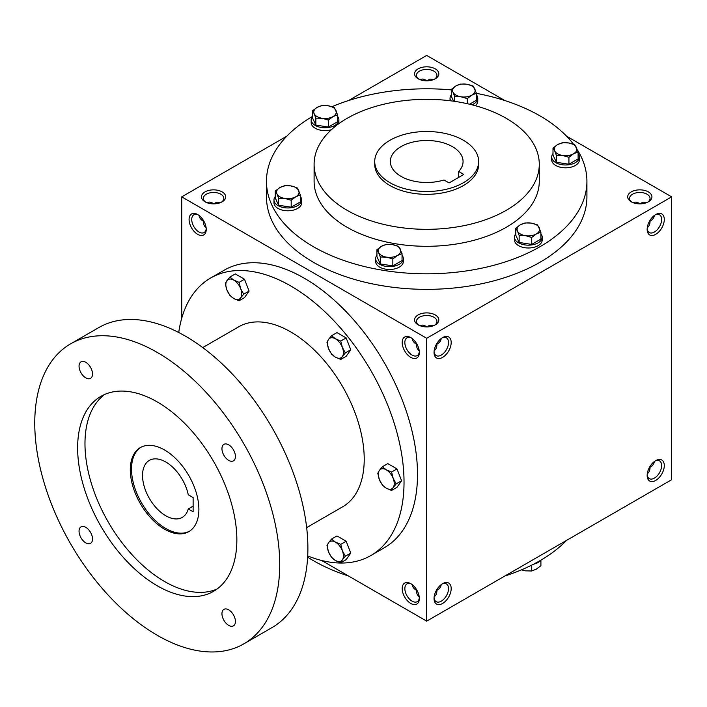 <?xml version="1.0" encoding="UTF-8"?>
<svg xmlns="http://www.w3.org/2000/svg" width="707" height="707" viewBox="0 0 707 707"><rect width="100%" height="100%" fill="white"/><g stroke="black" fill="none" stroke-linecap="round" stroke-linejoin="round"><path stroke-width="1.06" d="M206.108 227.654C204.296 226.408 203.369 224.243 203.333 221.158L203.722 220.929M203.333 221.158C200.673 219.585 199.268 217.694 199.091 215.502M206.205 228.564A10.252 5.921 60 0 1 204.111 232.541A10.252 5.921 60 0 1 193.859 226.629A10.252 5.921 60 0 1 193.859 214.787A10.252 5.921 60 0 1 198.349 214.963M213.576 203.855L216.837 202.14L220.602 202.564M426.692 80.819L429.944 79.096L433.709 79.52M213.576 203.404L209.802 202.061L206.559 202.564M434.549 79.149A10.252 5.921 0 0 0 436.944 75.349A10.252 5.921 0 0 0 426.692 69.427A10.252 5.921 0 0 0 416.441 75.349A10.252 5.921 0 0 0 418.836 79.149M426.692 80.368L422.919 79.016L419.675 79.52M418.12 78.769A12.125 6.999 0 0 0 435.265 78.769A12.125 6.999 0 0 0 435.265 68.862A12.125 6.999 0 0 0 418.12 68.862A12.125 6.999 0 0 0 418.12 78.769L418.12 78.769M418.12 324.84A12.125 6.999 0 0 0 435.265 324.84A12.125 6.999 0 0 0 435.265 314.942A12.125 6.999 0 0 0 418.12 314.942A12.125 6.999 0 0 0 418.12 324.84L418.12 324.84M434.549 325.229A10.252 5.921 0 0 0 436.944 321.429A10.252 5.921 0 0 0 426.692 315.508A10.252 5.921 0 0 0 416.441 321.429A10.252 5.921 0 0 0 418.836 325.229M419.224 350.699C417.413 349.452 416.485 347.278 416.441 344.194L416.83 343.973M434.16 350.699C435.98 349.452 436.899 347.278 436.944 344.194L436.555 343.973M631.236 201.804A12.125 6.999 0 0 0 648.381 201.804A12.125 6.999 0 0 0 648.381 191.906A12.125 6.999 0 0 0 631.236 191.906A12.125 6.999 0 0 0 631.236 201.804L631.236 201.804M647.656 202.184A10.252 5.921 0 0 0 650.051 198.384A10.252 5.921 0 0 0 639.808 192.472A10.252 5.921 0 0 0 629.557 198.384A10.252 5.921 0 0 0 631.952 202.184M647.276 227.654C649.088 226.408 650.016 224.243 650.051 221.158L649.662 220.929M649.662 467.018L650.051 467.239C650.016 470.323 649.088 472.488 647.276 473.743M436.555 590.053L436.944 590.283C436.899 593.367 435.98 595.533 434.16 596.779M416.83 590.053L416.441 590.283C416.485 593.367 417.413 595.533 419.224 596.779M639.808 203.855L643.061 202.14L646.825 202.564M639.808 203.404L636.035 202.061L632.783 202.564M426.692 326.89L429.944 325.176L433.709 325.6M426.692 326.448L422.919 325.096L419.675 325.6M321.614 560.465L426.692 621.135L671.65 479.708L671.65 196.855L566.572 136.186M426.692 621.135L426.692 338.282L181.734 196.855L181.734 318.194M181.734 196.855L286.812 136.186M348.56 100.544L426.692 55.429L504.825 100.544M205.003 201.804A12.125 6.999 0 0 0 222.157 201.804A12.125 6.999 0 0 0 222.157 191.906A12.125 6.999 0 0 0 205.003 191.906A12.125 6.999 0 0 0 205.003 201.804L205.003 201.804M577.407 149.911A160.224 92.502 180 0 1 586.916 181.301L586.916 196.855A160.224 92.502 180 0 1 426.692 289.357A160.224 92.502 180 0 1 266.468 196.855L266.468 181.301A160.224 92.502 180 0 1 312.432 116.452M426.692 338.282L671.65 196.855M647.152 229.386A12.125 6.999 120 0 0 655.725 234.335A12.125 6.999 120 0 0 664.297 219.479A12.125 6.999 120 0 0 655.725 214.53A12.125 6.999 120 0 0 647.152 229.386M664.297 465.568A12.125 6.999 -60 0 1 655.725 480.415A12.125 6.999 -60 0 1 647.152 475.466A12.125 6.999 -60 0 1 655.725 460.619A12.125 6.999 -60 0 1 664.297 465.568M434.045 352.422A12.125 6.999 120 0 0 442.617 357.371A12.125 6.999 120 0 0 451.19 342.524A12.125 6.999 120 0 0 442.617 337.575A12.125 6.999 120 0 0 434.045 352.422M451.19 588.604A12.125 6.999 -60 0 1 442.617 603.451A12.125 6.999 -60 0 1 434.045 598.502A12.125 6.999 -60 0 1 442.617 583.655A12.125 6.999 -60 0 1 451.19 588.604M197.66 214.53L197.66 214.53A12.125 6.999 60 0 1 206.232 229.386A12.125 6.999 60 0 1 197.66 234.335A12.125 6.999 60 0 1 189.087 219.479A12.125 6.999 60 0 1 197.66 214.53M410.767 337.575L410.767 337.575A12.125 6.999 60 0 1 419.339 352.422A12.125 6.999 60 0 1 410.767 357.371A12.125 6.999 60 0 1 402.195 342.524A12.125 6.999 60 0 1 410.767 337.575M410.767 603.451A12.125 6.999 -120 0 0 419.339 598.502A12.125 6.999 -120 0 0 410.767 583.655A12.125 6.999 -120 0 0 402.195 588.604A12.125 6.999 -120 0 0 410.767 603.451M463.438 140.286A51.965 30.003 180 0 1 478.657 161.496A51.965 30.003 180 0 1 426.692 191.5A51.965 30.003 180 0 1 374.728 161.496A51.965 30.003 180 0 1 406.808 133.782A51.965 30.003 180 0 1 463.438 140.286M449.104 182.927L443.996 179.967A36.375 20.998 180 0 1 390.317 161.496A36.375 20.998 180 0 1 426.692 140.499A36.375 20.998 180 0 1 463.067 161.496A36.375 20.998 180 0 1 458.693 171.483L463.801 174.435L449.104 182.927M478.657 161.496L478.657 164.324A51.965 30.003 180 0 1 426.692 194.328A51.965 30.003 180 0 1 374.728 164.324L374.728 161.496M506.3 118.361A112.59 65 180 0 1 539.282 164.324A112.59 65 180 0 1 426.692 229.324A112.59 65 180 0 1 314.102 164.324A112.59 65 180 0 1 383.609 104.274A112.59 65 180 0 1 506.3 118.361M539.282 164.324L539.282 181.301A112.59 65 180 0 1 426.692 246.301A112.59 65 180 0 1 314.102 181.301L314.102 164.324M476.456 93.368A160.224 92.502 180 0 1 539.989 115.886A160.224 92.502 180 0 1 573.501 144.246M586.916 181.301A160.224 92.502 180 0 1 426.692 273.803A160.224 92.502 180 0 1 266.468 181.301M331.972 106.695A160.224 92.502 180 0 1 451.34 89.895M566.572 540.378A160.224 92.502 180 0 1 504.825 576.019M348.56 576.019A160.224 92.502 180 0 1 307.642 557.169M458.693 171.483L458.693 177.386M441.928 584.088A10.252 5.921 -60 0 1 446.417 583.911A10.252 5.921 -60 0 1 448.538 588.604A10.252 5.921 -60 0 1 444.067 598.917A10.252 5.921 -60 0 1 436.166 601.666A10.252 5.921 -60 0 1 434.071 597.689M441.177 584.618C441.009 586.819 439.595 588.701 436.944 590.283M434.071 351.609A10.252 5.921 120 0 0 436.166 355.586A10.252 5.921 120 0 0 446.417 349.665A10.252 5.921 120 0 0 446.417 337.831A10.252 5.921 120 0 0 441.928 337.999M436.944 344.194C439.595 342.621 441.009 340.739 441.177 338.538M655.036 461.044A10.252 5.921 -60 0 1 659.525 460.876A10.252 5.921 -60 0 1 661.646 465.568A10.252 5.921 -60 0 1 657.174 475.882A10.252 5.921 -60 0 1 649.273 478.63A10.252 5.921 -60 0 1 647.179 474.653M654.293 461.583C654.116 463.774 652.711 465.666 650.051 467.239M647.179 228.564A10.252 5.921 120 0 0 649.273 232.541A10.252 5.921 120 0 0 659.525 226.629A10.252 5.921 120 0 0 659.525 214.787A10.252 5.921 120 0 0 655.036 214.963M650.051 221.158C652.711 219.585 654.116 217.694 654.293 215.502M411.465 584.088A10.252 5.921 -120 0 0 406.967 583.911A10.252 5.921 -120 0 0 405.403 592.13A10.252 5.921 -120 0 0 412.093 601.162A10.252 5.921 -120 0 0 417.218 601.666A10.252 5.921 -120 0 0 419.313 597.689M416.441 590.283C413.789 588.701 412.375 586.819 412.208 584.618M419.313 351.609A10.252 5.921 60 0 1 417.218 355.586A10.252 5.921 60 0 1 406.967 349.665A10.252 5.921 60 0 1 406.967 337.831A10.252 5.921 60 0 1 411.465 337.999M412.208 338.538C412.375 340.739 413.789 342.621 416.441 344.194M221.432 202.184A10.252 5.921 0 0 0 223.827 198.384A10.252 5.921 0 0 0 213.576 192.472A10.252 5.921 0 0 0 203.333 198.384A10.252 5.921 0 0 0 205.728 202.184M193.126 497.595L193.126 511.735L188.265 508.934A32.911 19.001 60 0 1 182.265 517.4A32.911 19.001 60 0 1 149.354 498.4A32.911 19.001 60 0 1 149.354 460.398A32.911 19.001 60 0 1 188.265 494.785L193.126 497.595M193.126 506.124L188.265 508.934M307.704 555.914A160.224 92.502 -120 0 0 370.848 555.525L384.325 547.748A160.224 92.502 -120 0 0 384.325 362.744A160.224 92.502 -120 0 0 224.101 270.242L210.633 278.019A160.224 92.502 -120 0 0 178.73 332.511M370.848 555.525A160.224 92.502 -120 0 0 370.848 370.521A160.224 92.502 -120 0 0 210.633 278.019M306.661 527.59L342.701 506.778A103.929 60.007 -120 0 0 342.701 386.773A103.929 60.007 -120 0 0 238.78 326.767L202.732 347.579M243.844 643.856L272.018 627.586A173.215 100.005 -120 0 0 272.018 427.585A173.215 100.005 -120 0 0 98.803 327.58L70.638 343.841A173.215 100.005 -120 0 0 44.081 482.642A173.215 100.005 -120 0 0 157.237 635.275A173.215 100.005 -120 0 0 243.844 643.856A173.215 100.005 -120 0 0 243.844 443.846A173.215 100.005 -120 0 0 70.638 343.841M157.237 585.776A112.59 65 -120 0 0 213.532 591.352A112.59 65 -120 0 0 213.532 461.344A112.59 65 -120 0 0 100.942 396.344A112.59 65 -120 0 0 83.691 486.566A112.59 65 -120 0 0 157.237 585.776M85.786 542.879A9.527 5.497 -120 0 0 90.549 543.347A9.527 5.497 -120 0 0 90.549 532.353A9.527 5.497 -120 0 0 81.022 526.848A9.527 5.497 -120 0 0 79.564 534.483A9.527 5.497 -120 0 0 85.786 542.879M85.786 377.874A9.527 5.497 -120 0 0 90.549 378.342A9.527 5.497 -120 0 0 90.549 367.348A9.527 5.497 -120 0 0 81.022 361.843A9.527 5.497 -120 0 0 79.564 369.478A9.527 5.497 -120 0 0 85.786 377.874M228.688 625.386A9.527 5.497 -120 0 0 233.451 625.854A9.527 5.497 -120 0 0 233.451 614.851A9.527 5.497 -120 0 0 223.925 609.354A9.527 5.497 -120 0 0 222.466 616.99A9.527 5.497 -120 0 0 228.688 625.386M228.688 460.372A9.527 5.497 -120 0 0 233.451 460.849A9.527 5.497 -120 0 0 233.451 449.846A9.527 5.497 -120 0 0 223.925 444.35A9.527 5.497 -120 0 0 222.466 451.976A9.527 5.497 -120 0 0 228.688 460.372M104.742 394.435A112.59 65 -120 0 0 92.069 485.674A112.59 65 -120 0 0 164.59 581.534A112.59 65 -120 0 0 217.084 589.019M164.59 529.207A48.5 27.997 -120 0 0 188.84 531.611A48.5 27.997 -120 0 0 188.84 475.608A48.5 27.997 -120 0 0 140.34 447.602A48.5 27.997 -120 0 0 132.907 486.469A48.5 27.997 -120 0 0 164.59 529.207M140.958 447.266A48.5 27.997 -120 0 0 134.295 486.319A48.5 27.997 -120 0 0 165.809 528.5A48.5 27.997 -120 0 0 189.441 531.24M391.581 490.437L386.278 488.192L382.39 485.126L379.376 479.611A11.259 6.504 -120 0 1 379.376 470.42L382.39 466.744L387.798 463.615L396.998 468.927L401.594 480.769L396.998 487.309L391.581 490.437L393.172 487.574A11.259 6.504 -120 0 0 393.172 478.383A11.259 6.504 -120 0 0 386.278 469.81A11.259 6.504 -120 0 0 379.376 470.42L377.794 473.283L379.376 479.611A11.259 6.504 -120 0 0 386.278 488.192A11.259 6.504 -120 0 0 393.172 487.574L396.176 483.897L393.172 478.383L391.581 472.046L396.998 468.927M396.176 483.897L401.594 480.769M382.39 466.744L386.278 469.81L391.581 472.046M340.756 359.43L335.445 357.185L331.556 354.127L328.552 348.613A11.259 6.504 -120 0 1 328.552 339.422L331.556 335.737L336.974 332.617L346.165 337.919L350.76 349.771L346.165 356.31L340.756 359.43L342.338 356.575A11.259 6.504 -120 0 0 342.338 347.376A11.259 6.504 -120 0 0 335.445 338.803A11.259 6.504 -120 0 0 328.552 339.422L326.961 342.276L328.552 348.613A11.259 6.504 -120 0 0 335.445 357.185A11.259 6.504 -120 0 0 342.338 356.575L345.352 352.89L342.338 347.376L340.756 341.048L346.165 337.919M345.352 352.89L350.76 349.771M331.556 335.737L335.445 338.803L340.756 341.048M239.099 300.74L233.787 298.495L229.899 295.429L226.894 289.923A11.259 6.504 -120 0 1 226.894 280.723L229.899 277.047L235.316 273.918L244.507 279.23L249.103 291.072L244.507 297.612L239.099 300.74L240.68 297.877A11.259 6.504 -120 0 0 240.68 288.686A11.259 6.504 -120 0 0 233.787 280.113A11.259 6.504 -120 0 0 226.894 280.723L225.303 283.587L226.894 289.923A11.259 6.504 -120 0 0 233.787 298.495A11.259 6.504 -120 0 0 240.68 297.877L243.694 294.2L240.68 288.686L239.099 282.358L244.507 279.23M243.694 294.2L249.103 291.072M229.899 277.047L233.787 280.113L239.099 282.358M340.756 562.745L335.445 560.501L331.556 557.443L328.552 551.928A11.259 6.504 -120 0 1 328.552 542.737L331.556 539.052L336.974 535.933L346.165 541.235L350.76 553.086L346.165 559.626L340.756 562.745L342.338 559.891A11.259 6.504 -120 0 0 342.338 550.691A11.259 6.504 -120 0 0 335.445 542.119A11.259 6.504 -120 0 0 328.552 542.737L326.961 545.592L328.552 551.928A11.259 6.504 -120 0 0 335.445 560.501A11.259 6.504 -120 0 0 342.338 559.891L345.352 556.206L342.338 550.691L340.756 544.363L346.165 541.235M345.352 556.206L350.76 553.086M331.556 539.052L335.445 542.119L340.756 544.363M521.413 569.869L525.434 570.841L531.717 570.991L536.313 569.162L540.908 565.688L540.908 560.165M540.952 560.112A13.857 7.998 180 0 1 533.511 564.213M531.717 565.123L531.717 570.991M531.717 237.455L525.434 235.661L519.159 235.511L517.471 231.065A11.259 6.504 0 0 0 525.434 235.661A11.259 6.504 0 0 0 536.313 233.982A11.259 6.504 0 0 0 539.229 227.698A11.259 6.504 0 0 0 531.266 223.103A11.259 6.504 0 0 0 520.387 224.782A11.259 6.504 0 0 0 517.471 231.065L515.792 228.264L520.387 224.782L524.983 222.952L531.266 223.103L537.541 224.897L540.908 232.143L536.313 233.982L531.717 237.455L531.717 244.41L540.908 239.099L540.908 232.143M515.792 228.264L515.792 235.219L519.159 242.466L519.159 235.511M519.159 242.466L531.717 244.41M515.792 233.778A13.857 7.998 0 0 0 514.493 237.163L514.493 239.991A13.857 7.998 0 0 0 528.35 247.989A13.857 7.998 0 0 0 542.207 239.991L542.207 237.163A13.857 7.998 0 0 0 540.908 233.778M514.493 237.163A13.857 7.998 0 0 0 528.35 245.161A13.857 7.998 0 0 0 542.207 237.163M392.845 258.939L386.57 257.145L380.286 256.995L378.607 252.549A11.259 6.504 0 0 0 386.57 257.145A11.259 6.504 0 0 0 397.44 255.457A11.259 6.504 0 0 0 400.356 249.182A11.259 6.504 0 0 0 392.394 244.587A11.259 6.504 0 0 0 381.524 246.266A11.259 6.504 0 0 0 378.607 252.549L376.928 249.739L381.524 246.266L386.119 244.436L392.394 244.587L398.677 246.381L402.044 253.627L397.44 255.457L392.845 258.939L392.845 265.894L402.044 260.583L402.044 253.627M376.928 249.739L376.928 256.703L380.286 263.95L380.286 256.995M380.286 263.95L392.845 265.894M376.928 255.262A13.857 7.998 0 0 0 375.629 258.638L375.629 261.475A13.857 7.998 0 0 0 389.486 269.473A13.857 7.998 0 0 0 403.344 261.475L403.344 258.638A13.857 7.998 0 0 0 402.044 255.262M375.629 258.638A13.857 7.998 0 0 0 389.486 266.645A13.857 7.998 0 0 0 403.344 258.638M291.187 200.24L284.912 198.455L278.638 198.305L276.95 193.859A11.259 6.504 0 0 0 284.912 198.455A11.259 6.504 0 0 0 295.791 196.767A11.259 6.504 0 0 0 298.699 190.492A11.259 6.504 0 0 0 290.736 185.897A11.259 6.504 0 0 0 279.866 187.576A11.259 6.504 0 0 0 276.95 193.859L275.27 191.049L279.866 187.576L284.461 185.747L290.736 185.897L297.02 187.691L300.387 194.938L295.791 196.767L291.187 200.24L291.187 207.204L300.387 201.893L300.387 194.938M275.27 191.049L275.27 198.013L278.638 205.26L278.638 198.305M278.638 205.26L291.187 207.204M275.27 196.573A13.857 7.998 0 0 0 273.971 199.948L273.971 202.776A13.857 7.998 0 0 0 287.829 210.783A13.857 7.998 0 0 0 301.686 202.776L301.686 199.948A13.857 7.998 0 0 0 300.387 196.573M273.971 199.948A13.857 7.998 0 0 0 287.829 207.955A13.857 7.998 0 0 0 301.686 199.948M328.402 120.066L322.118 118.281L315.843 118.131L314.164 113.686A11.259 6.504 0 0 0 322.118 118.281A11.259 6.504 0 0 0 332.997 116.593A11.259 6.504 0 0 0 335.913 110.319A11.259 6.504 0 0 0 327.951 105.723A11.259 6.504 0 0 0 317.072 107.402A11.259 6.504 0 0 0 314.164 113.686L312.476 110.875L317.072 107.402L321.667 105.573L327.951 105.723L334.225 107.508L337.593 114.764L332.997 116.593L328.402 120.066L328.402 127.03L337.593 121.719L337.593 114.764M312.476 110.875L312.476 117.83L315.843 125.086L315.843 118.131M315.843 125.086L328.402 127.03M312.476 116.399A13.857 7.998 0 0 0 311.177 119.775L311.177 122.603A13.857 7.998 0 0 0 331.397 129.717M338.75 123.734A13.857 7.998 0 0 0 338.892 122.603L338.892 119.775A13.857 7.998 0 0 0 337.593 116.399M311.177 119.775A13.857 7.998 0 0 0 325.034 127.781A13.857 7.998 0 0 0 338.892 119.775M467.265 98.591L460.991 96.797L454.707 96.647L453.028 92.202A11.259 6.504 0 0 0 460.991 96.797A11.259 6.504 0 0 0 471.861 95.109A11.259 6.504 0 0 0 474.777 88.835A11.259 6.504 0 0 0 466.814 84.239A11.259 6.504 0 0 0 455.944 85.918A11.259 6.504 0 0 0 453.028 92.202L451.34 89.391L455.944 85.918L460.54 84.089L466.814 84.239L473.098 86.033L476.456 93.28L471.861 95.109L467.265 98.591L467.265 103.69M454.707 101.366L454.707 96.647M475.281 105.688A13.857 7.998 0 0 0 477.755 101.128L477.755 98.291A13.857 7.998 0 0 0 476.456 94.915M451.34 94.915A13.857 7.998 0 0 0 450.041 98.291A13.857 7.998 0 0 0 450.757 100.827M471.949 104.804A13.857 7.998 0 0 0 477.755 98.291M451.34 89.391L451.34 96.355L453.594 101.207M469.563 104.221L476.456 100.235L476.456 93.28M568.923 157.281L562.648 155.487L556.365 155.337L554.686 150.891A11.259 6.504 0 0 0 562.648 155.487A11.259 6.504 0 0 0 573.518 153.808A11.259 6.504 0 0 0 576.435 147.524A11.259 6.504 0 0 0 568.472 142.929A11.259 6.504 0 0 0 557.602 144.608A11.259 6.504 0 0 0 554.686 150.891L552.998 148.09L557.602 144.608L562.198 142.779L568.472 142.929L574.756 144.723L578.114 151.97L573.518 153.808L568.923 157.281L568.923 164.236L578.114 158.925L578.114 151.97M552.998 148.09L552.998 155.045L556.365 162.292L556.365 155.337M556.365 162.292L568.923 164.236M552.998 153.605A13.857 7.998 0 0 0 551.699 156.989L551.699 159.817A13.857 7.998 0 0 0 565.556 167.815A13.857 7.998 0 0 0 579.413 159.817L579.413 156.989A13.857 7.998 0 0 0 578.114 153.605M551.699 156.989A13.857 7.998 0 0 0 565.556 164.987A13.857 7.998 0 0 0 579.413 156.989M450.041 98.291L450.041 100.739"/></g></svg>
